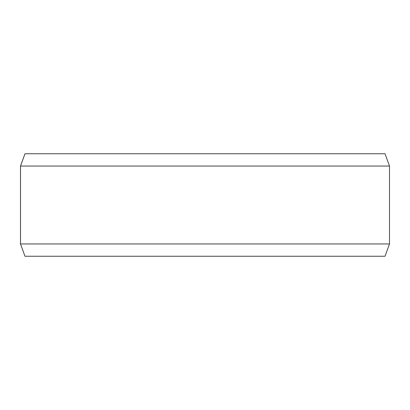 <?xml version="1.0" encoding="UTF-8"?>
<svg xmlns="http://www.w3.org/2000/svg" width="410" height="410" viewBox="0 0 410 410"><rect width="100%" height="100%" fill="white"/><g stroke="black" fill="none" stroke-linecap="round" stroke-linejoin="round"><path stroke-width="0.61" d="M25.005 256.25L385.021 256.25L389.5 243.95L389.5 166.05L385.021 153.75L24.979 153.75L20.5 166.05L20.5 243.95L24.979 256.25L20.526 243.95L20.526 166.05L25.005 153.75M389.5 166.05L20.526 166.05M389.5 243.95L20.526 243.95"/></g></svg>
